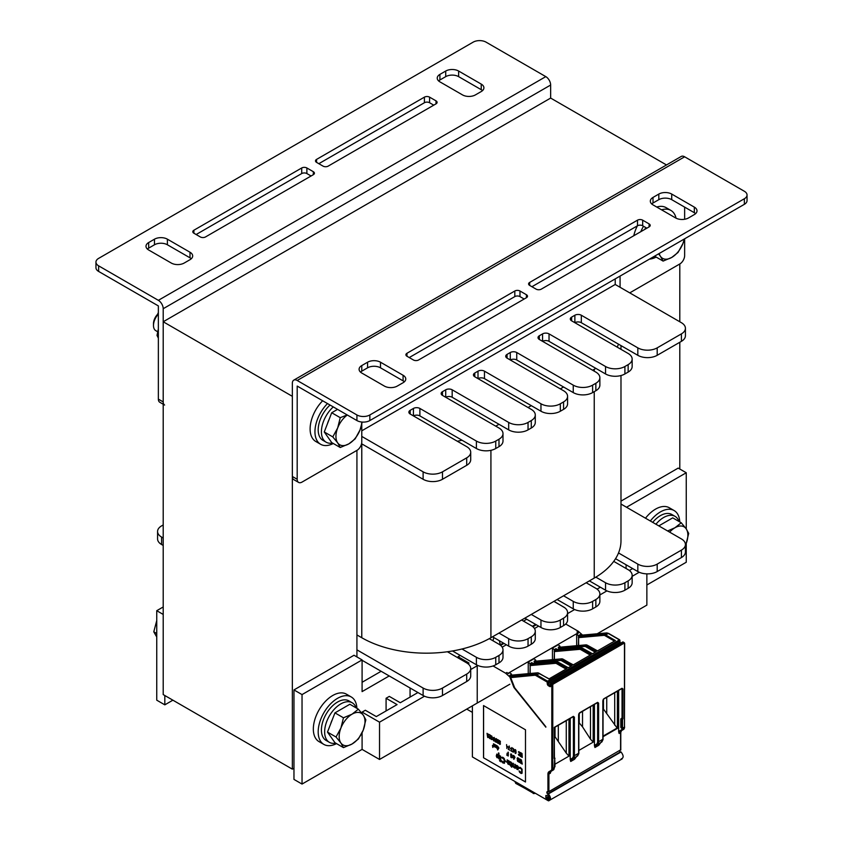 <?xml version="1.0" encoding="UTF-8"?>
<svg xmlns="http://www.w3.org/2000/svg" width="843" height="843" viewBox="0 0 843 843"><rect width="100%" height="100%" fill="white"/><g stroke="black" fill="none" stroke-linecap="round" stroke-linejoin="round"><path stroke-width="1.26" d="M666.497 164.954L550.648 98.073L163.205 321.763L163.205 694.59L292.352 769.153L292.352 396.326L163.205 321.763M297.2 380.488A6.849 3.962 -120 0 0 293.775 380.14L681.218 156.45A6.849 3.962 60 0 1 684.642 156.798L297.2 380.488L356.926 414.967L356.926 420.562L297.2 386.073L297.189 479.277A6.849 3.952 -60 0 0 298.612 482.417A6.849 3.952 -60 0 0 302.036 482.08L356.926 450.383L356.926 656.929M361.773 436.411L423.112 471.827A13.699 7.914 0 0 0 442.491 471.827L466.706 457.844A13.699 7.914 0 0 0 470.71 452.248A13.699 7.914 0 0 0 466.706 446.664L410.204 414.039A4.563 2.634 180 0 1 408.866 412.174A4.563 2.634 180 0 1 410.204 410.309L413.428 408.444A4.563 2.634 180 0 1 419.888 408.444L476.39 441.068A13.699 7.914 0 0 0 495.758 441.068L498.993 439.203A13.699 7.914 0 0 0 502.997 433.608A13.699 7.914 0 0 0 498.993 428.023L442.491 395.399A4.563 2.634 180 0 1 441.152 393.533A4.563 2.634 180 0 1 442.491 391.668L445.715 389.803A4.563 2.634 180 0 1 452.175 389.803L508.677 422.427A13.699 7.914 0 0 0 528.045 422.427L531.28 420.562A13.699 7.914 0 0 0 535.284 414.967A13.699 7.914 0 0 0 531.28 409.382L474.778 376.758A4.563 2.634 180 0 1 473.439 374.893A4.563 2.634 180 0 1 474.778 373.027L478.002 371.162A4.563 2.634 180 0 1 484.462 371.162L540.964 403.786A13.699 7.914 0 0 0 560.332 403.786L563.567 401.921A13.699 7.914 0 0 0 567.581 396.326A13.699 7.914 0 0 0 563.567 390.741L507.064 358.117A4.563 2.634 180 0 1 505.726 356.252A4.563 2.634 180 0 1 507.064 354.387L510.289 352.522A4.563 2.634 180 0 1 516.748 352.522L573.251 385.146A13.699 7.914 0 0 0 592.618 385.146L595.853 383.28A13.699 7.914 0 0 0 599.868 377.685A13.699 7.914 0 0 0 595.853 372.1L539.351 339.476A4.563 2.634 180 0 1 538.013 337.611A4.563 2.634 180 0 1 539.351 335.746L542.576 333.881A4.563 2.634 180 0 1 549.035 333.881L605.537 366.505A13.699 7.914 0 0 0 624.905 366.505L628.14 364.64A13.699 7.914 0 0 0 632.155 359.044A13.699 7.914 0 0 0 628.14 353.459L571.638 320.835A4.563 2.634 180 0 1 570.3 318.97A4.563 2.634 180 0 1 571.638 317.105L574.863 315.24A4.563 2.634 180 0 1 581.322 315.24L637.824 347.864A13.699 7.914 0 0 0 657.192 347.864L681.407 333.881A13.699 7.914 0 0 0 685.422 328.285A13.699 7.914 0 0 0 681.407 322.7L615.221 284.481L361.773 430.815M293.965 768.215L292.352 769.153M629.753 292.869L679.795 263.975L679.795 321.763M679.795 342.269L679.795 469.035M164.617 405.051A6.849 3.952 -60 0 1 163.205 401.921L163.205 308.717A6.849 3.962 -120 0 0 158.358 300.329L545.8 76.629A6.849 3.962 60 0 1 550.648 85.027L550.648 98.073M545.8 76.629L486.074 42.15A9.136 5.269 -0 0 0 473.155 42.15L98.631 258.38A9.136 5.269 -0 0 0 95.954 262.11L95.954 267.705A9.136 5.269 -0 0 0 98.631 271.435L158.358 305.914L158.358 399.129A6.849 3.952 120 0 0 159.78 402.259L163.205 404.24M95.954 262.11A9.136 5.269 -0 0 0 98.631 265.84L158.358 300.329M154.48 239.18A9.136 5.269 180 0 1 167.399 239.18L190.002 252.236A9.136 5.269 180 0 1 192.678 255.956A9.136 5.269 180 0 1 190.002 259.686L184.185 263.048A9.136 5.269 180 0 1 171.277 263.048L148.674 249.992A9.136 5.269 180 0 1 145.997 246.272A9.136 5.269 180 0 1 148.674 242.542L154.48 239.18L154.48 244.776L148.674 248.137A9.136 5.269 -0 0 0 147.388 249.064M481.227 84.089A9.136 5.269 180 0 1 483.903 87.82A9.136 5.269 180 0 1 481.227 91.55L475.42 94.901A9.136 5.269 180 0 1 462.501 94.901L439.909 81.855A9.136 5.269 180 0 1 437.232 78.125A9.136 5.269 180 0 1 439.909 74.395L445.715 71.044A9.136 5.269 180 0 1 458.634 71.044L481.227 84.089L481.227 89.685L458.634 76.639A9.136 5.269 -0 0 0 445.715 76.639L439.909 79.99A9.136 5.269 -0 0 0 438.623 80.928M316.568 162.383A3.657 2.107 180 0 1 315.493 160.897A3.657 2.107 180 0 1 316.568 159.401L424.408 97.145A3.657 2.107 180 0 1 429.572 97.145L436.031 100.865A3.657 2.107 180 0 1 437.096 102.361A3.657 2.107 180 0 1 436.031 103.847L328.19 166.113A3.657 2.107 180 0 1 323.027 166.113L316.568 162.383L316.568 159.401M193.879 233.216A3.657 2.107 180 0 1 192.805 231.73A3.657 2.107 180 0 1 193.879 230.234L301.71 167.978A3.657 2.107 180 0 1 306.884 167.978L313.333 171.709A3.657 2.107 180 0 1 314.407 173.194A3.657 2.107 180 0 1 313.333 174.691L205.502 236.946A3.657 2.107 180 0 1 200.328 236.946L193.879 233.216L193.879 230.234M311.078 175.987L306.884 173.563A3.657 2.107 -0 0 0 301.71 173.563L196.134 234.523M433.766 105.154L429.572 102.73A3.657 2.107 -0 0 0 424.408 102.73L318.823 163.69M482.512 90.612A9.136 5.269 -0 0 0 481.227 89.685M191.287 258.759A9.136 5.269 -0 0 0 190.002 257.821L167.399 244.776A9.136 5.269 -0 0 0 154.48 244.776M293.775 380.14A6.849 3.962 -120 0 0 292.352 383.28L292.352 476.485A6.849 3.952 120 0 0 293.764 479.625L298.612 482.417M361.773 424.25L361.773 441.995A6.849 3.952 -60 0 1 356.926 450.383M620.069 276.093L620.069 287.284M684.642 238.811L684.642 255.587A6.849 3.952 -60 0 1 679.795 263.975M684.642 207.125L684.642 219.264M615.221 284.481L615.221 278.885M356.926 414.967A9.136 5.269 0 0 0 369.845 414.967L744.369 198.737A9.136 5.269 0 0 0 747.046 195.007A9.136 5.269 0 0 0 744.369 191.277L684.642 156.798M688.52 217.937A9.136 5.269 180 0 1 675.601 217.937L652.998 204.881A9.136 5.269 180 0 1 650.322 201.161A9.136 5.269 180 0 1 652.998 197.431L658.815 194.069A9.136 5.269 180 0 1 671.723 194.069L694.326 207.125A9.136 5.269 180 0 1 697.003 210.855A9.136 5.269 180 0 1 694.326 214.575L688.52 217.937M361.773 373.027A9.136 5.269 180 0 1 359.097 369.297A9.136 5.269 180 0 1 361.773 365.567L367.58 362.216A9.136 5.269 180 0 1 380.499 362.216L403.091 375.261A9.136 5.269 180 0 1 405.768 378.992A9.136 5.269 180 0 1 403.091 382.722L397.285 386.073A9.136 5.269 180 0 1 384.366 386.073L361.773 373.027M526.432 294.734A3.657 2.107 180 0 1 527.507 296.23A3.657 2.107 180 0 1 526.432 297.716L418.592 359.982A3.657 2.107 180 0 1 413.428 359.982L406.969 356.252A3.657 2.107 180 0 1 405.904 354.755A3.657 2.107 180 0 1 406.969 353.27L514.81 291.004A3.657 2.107 180 0 1 519.973 291.004L526.432 294.734L526.432 297.716M649.121 223.901A3.657 2.107 180 0 1 650.195 225.387A3.657 2.107 180 0 1 649.121 226.883L541.29 289.138A3.657 2.107 180 0 1 536.116 289.138L529.667 285.419A3.657 2.107 180 0 1 528.593 283.922A3.657 2.107 180 0 1 529.667 282.426L637.498 220.171A3.657 2.107 180 0 1 642.672 220.171L649.121 223.901L649.121 226.883M646.866 228.19L642.672 225.766A3.657 2.107 0 0 0 637.498 225.766L531.922 286.715M524.177 299.023L519.973 296.599A3.657 2.107 0 0 0 514.81 296.599L409.234 357.558M404.377 381.784A9.136 5.269 0 0 0 403.091 380.857L380.499 367.811A9.136 5.269 0 0 0 367.58 367.811L361.773 371.162A9.136 5.269 0 0 0 360.488 372.09M695.612 213.648A9.136 5.269 0 0 0 694.326 212.71L671.723 199.665A9.136 5.269 0 0 0 658.815 199.665L652.998 203.026A9.136 5.269 0 0 0 651.713 203.953M356.926 420.562A9.136 5.269 0 0 0 369.845 420.562L744.369 204.322A9.136 5.269 0 0 0 747.046 200.602L747.046 195.007M413.428 408.444L413.428 415.905A4.563 2.634 180 0 1 419.888 415.905L476.39 448.518A13.699 7.914 0 0 0 495.758 448.518L498.993 446.664A13.699 7.914 0 0 0 502.997 441.068L502.997 433.608M457.349 441.258A91.318 52.73 0 0 0 461.985 440.215M445.715 389.803L445.715 397.264A4.563 2.634 180 0 1 452.175 397.264L508.677 429.877A13.699 7.914 0 0 0 528.045 429.877L531.28 428.023A13.699 7.914 0 0 0 535.284 422.427L535.284 414.967M495.758 426.158L498.993 424.292M478.002 371.162L478.002 378.623A4.563 2.634 180 0 1 484.462 378.623L540.964 411.236A13.699 7.914 0 0 0 560.332 411.236L563.567 409.382A13.699 7.914 0 0 0 567.581 403.786L567.581 396.326M528.045 407.517L531.28 405.652M510.289 352.522L510.289 359.982A4.563 2.634 180 0 1 516.748 359.982L573.251 392.596A13.699 7.914 0 0 0 592.618 392.596L595.853 390.741A13.699 7.914 0 0 0 599.868 385.146L599.868 377.685M560.332 388.876L563.567 387.011M542.576 333.881L542.576 341.341A4.563 2.634 180 0 1 549.035 341.341L605.537 373.955A13.699 7.914 0 0 0 624.905 373.955L628.14 372.1A13.699 7.914 0 0 0 632.155 366.505L632.155 359.044M592.618 370.235L594.241 369.297A91.318 52.73 0 0 0 595.832 368.359M617.16 347.116A91.318 52.73 0 0 0 618.52 344.176L637.824 355.314A13.699 7.914 0 0 0 657.192 355.314L681.407 341.341A13.699 7.914 0 0 0 685.422 335.746L685.422 328.285M574.863 315.24L574.863 322.7A4.563 2.634 180 0 1 581.322 322.7L618.52 344.176M361.563 443.745L423.112 479.277A13.699 7.914 0 0 0 442.491 479.277L466.706 465.304A13.699 7.914 0 0 0 470.71 459.709L470.71 452.248M158.358 312.605A13.699 7.914 0 0 0 157.694 314.207M356.926 649.848L423.112 688.057A13.699 7.914 0 0 0 442.491 688.057L466.706 674.084A13.699 7.914 0 0 0 470.71 668.488A13.699 7.914 0 0 0 466.706 662.893L447.401 651.755A91.318 52.73 0 0 0 461.985 648.994L476.39 657.308A13.699 7.914 0 0 0 495.758 657.308L498.993 655.443A13.699 7.914 0 0 0 502.997 649.848A13.699 7.914 0 0 0 498.993 644.252L489.288 638.646A91.318 52.73 0 0 0 490.921 637.73L498.993 633.072L508.677 638.667A13.699 7.914 0 0 0 528.045 638.667L531.28 636.802A13.699 7.914 0 0 0 535.284 631.207A13.699 7.914 0 0 0 531.28 625.611L521.596 620.026L531.28 614.431L540.964 620.026A13.699 7.914 0 0 0 560.332 620.026L563.567 618.161A13.699 7.914 0 0 0 567.581 612.566A13.699 7.914 0 0 0 563.567 606.971L553.883 601.386L563.567 595.79L573.251 601.386A13.699 7.914 0 0 0 592.618 601.386L595.853 599.521A13.699 7.914 0 0 0 599.868 593.925A13.699 7.914 0 0 0 595.853 588.33L586.17 582.745L594.241 578.077A91.318 52.73 0 0 0 595.832 577.139L605.537 582.745A13.699 7.914 0 0 0 624.905 582.745L628.14 580.88A13.699 7.914 0 0 0 632.155 575.284A13.699 7.914 0 0 0 628.14 569.689L613.736 561.375A91.318 52.73 0 0 0 618.52 552.955L637.824 564.104A13.699 7.914 0 0 0 657.192 564.104L681.407 550.121A13.699 7.914 0 0 0 685.422 544.525A13.699 7.914 0 0 0 681.407 538.93L620.985 504.051M613.736 561.375A91.318 52.73 180 0 1 595.832 577.139M620.985 375.546L620.985 540.795A91.318 52.73 180 0 1 618.52 552.955M521.596 620.026L498.993 633.072M553.883 601.386L531.28 614.431M586.17 582.745L563.567 595.79M447.401 651.755A91.318 52.73 180 0 1 361.773 637.73L356.926 634.937M489.288 638.646A91.318 52.73 180 0 1 461.985 648.994M163.205 524.957L161.593 525.884A13.699 7.914 0 0 0 157.578 531.48A13.699 7.914 0 0 0 161.593 537.075L163.205 538.003M615.559 558.698L637.824 571.554A13.699 7.914 0 0 0 657.192 571.554L681.407 557.571A13.699 7.914 0 0 0 685.422 551.986L685.422 544.525M589.394 580.88L605.537 590.195A13.699 7.914 0 0 0 624.905 590.195L628.14 588.33A13.699 7.914 0 0 0 632.155 582.745L632.155 575.284M564.768 607.771L554.009 601.312L557.107 599.521L573.251 608.836A13.699 7.914 0 0 0 592.618 608.836L595.853 606.971A13.699 7.914 0 0 0 599.868 601.386L599.868 593.925M524.82 618.161L540.964 627.477A13.699 7.914 0 0 0 560.332 627.477L563.567 625.611A13.699 7.914 0 0 0 567.581 620.026L567.581 612.566M492.533 636.802L508.677 646.117A13.699 7.914 0 0 0 528.045 646.117L531.28 644.252A13.699 7.914 0 0 0 535.284 638.667L535.284 631.207M452.491 650.965L476.39 664.758A13.699 7.914 0 0 0 495.758 664.758L498.993 662.893A13.699 7.914 0 0 0 502.997 657.308L502.997 649.848M362.09 660.29L423.112 695.517A13.699 7.914 0 0 0 442.491 695.517L466.706 681.534A13.699 7.914 0 0 0 470.71 675.949L470.71 668.488M157.578 531.48L157.578 538.93A13.699 7.914 0 0 0 161.593 544.525L163.205 545.463M626.086 568.509L626.086 564.778M629.342 570.49L632.661 568.572M597.055 589.131L600.374 587.213M467.907 663.694L469.024 663.051L458.044 656.708L460.246 655.443M424.493 696.213L379.529 722.177L362.09 712.114L365.325 710.249L376.294 716.582L397.064 704.6L386.083 698.257L389.308 696.392L400.288 702.735L417.949 692.535M470.71 669.532L477.233 665.77M567.581 613.609L574.631 609.531M599.868 594.968L606.918 590.89M632.155 576.327L639.205 572.249M597.223 633.767L646.866 605.116L646.866 573.862M362.09 659.911L354.018 655.253L293.965 689.922L293.965 779.406L302.036 784.064L302.036 694.59L362.09 659.911L362.09 691.608L389.213 675.949M381.141 671.281L362.09 682.282M626.528 507.244L686.255 472.754L686.255 528.919M620.985 501.121L678.183 468.097L686.255 472.754M686.255 543.356L686.255 562.239L646.866 584.979M293.965 689.922L302.036 694.59M362.09 732.778L362.09 749.395L302.036 784.064M362.09 712.114L362.09 713.568M386.083 698.257L386.083 710.934M410.067 687.983L410.067 697.087M458.044 656.708L458.044 657.898M509.836 684.221L379.529 759.459L379.529 722.177M362.09 749.395L379.529 759.459M163.205 606.971L156.745 610.701L156.745 700.175L164.817 704.843L164.817 695.517M163.205 614.431L156.745 610.701M172.889 700.175L164.817 704.843M472.386 705.844L472.386 756.919L547.939 800.544A6.396 3.688 -120 0 0 548.551 800.85L622.145 758.9M549.12 799.259L548.424 799.67A5.026 2.898 60 0 1 547.939 799.427L547.202 799.006A0.917 0.527 60 0 1 546.643 798.3L545.842 797.836L545.842 795.497L546.78 795.644A5.026 2.898 60 0 1 547.202 795.307A5.026 2.898 60 0 1 548.424 795.086C549.689 796.962 549.689 798.49 548.424 799.67L548.814 799.649M545.842 797.836L549.12 795.94M547.708 795.107L546.78 795.644M620.585 749.87L548.909 791.609L547.939 791.809L547.939 774.074A5.248 3.035 60 0 1 549.025 771.672L551.006 770.523A3.878 2.244 -120 0 0 551.807 768.753L551.807 684.916L550.848 684.358L550.848 685.844A1.602 0.927 60 0 1 549.71 686.497L548.424 685.759A1.602 0.927 60 0 1 547.286 683.799L547.128 682.029L536.053 675.633A3.878 2.244 -120 0 0 534.673 675.264L510.71 677.614L514.673 687.772L545.842 727.193L513.924 687.488L509.836 676.95L505.621 673.209L506.917 672.472L508.224 673.631L506.917 672.472M535.653 663.61L535.126 662.345L532.976 663.589L531.828 662.598L530.015 663.652L528.245 662.071L528.245 673.652M559.868 649.637L559.341 648.372L557.191 649.616L556.043 648.615L554.23 649.668L552.46 648.088L552.46 659.669M510.974 676.476L509.836 676.95M581.459 635.78L580.258 634.642L578.446 635.685L576.675 634.115L576.675 645.685M582.45 635.243A0.917 0.527 60 0 1 582.545 635.158L581.407 635.633M582.481 635.011L578.266 631.27L576.97 632.018L578.287 633.177L576.675 634.115M510.605 677.235L511.279 675.917A2.287 1.317 60 0 0 510.921 676.339L509.804 675.317L511.617 674.274L509.836 672.693L508.224 673.631M559.341 648.372L558.235 647.361L560.047 646.307L558.266 644.737L552.46 648.088M535.126 662.345L534.019 661.333L535.832 660.29L534.051 658.72L528.245 662.071M578.287 632.777L508.224 673.22M554.431 736.972L554.431 737.91M554.431 736.392L554.936 737.267M555.031 727.182L555.031 736.74L554.431 736.318M614.452 641.112L605.148 635.738L605.632 634.895L615.422 640.554L597.339 650.986L587.55 645.338L586.412 645.991L596.212 651.639L592.334 653.883L582.545 648.225L581.417 648.878L591.206 654.526L573.124 664.969L563.335 659.321L562.197 659.974L571.986 665.622L568.119 667.856L558.329 662.208L557.202 662.861L566.991 668.51L548.909 678.952L539.12 673.304A4.563 2.634 -120 0 0 537.497 672.862L512.902 675.064L511.016 676.497A0.917 0.527 -120 0 0 510.721 677.192M565.706 624.02L578.266 631.27M619.531 750.828A0.917 0.527 -120 0 0 620.437 751.872L547.792 793.821A0.917 0.527 60 0 1 546.875 792.61L546.875 792.167A0.917 0.527 60 0 1 547.297 791.714L547.939 791.809M621.049 751.956A6.396 3.688 -120 0 0 620.437 751.872M621.196 758.911C623.809 757.952 623.767 755.655 621.07 751.998M621.059 751.977L548.414 793.916A6.396 3.688 -120 0 0 547.792 793.821M493.071 665.97L505.621 673.209M477.233 702.303L477.233 665.211M548.551 800.85C551.164 799.902 551.122 797.594 548.424 793.937M525.495 781.998L525.495 729.796L483.524 705.57L483.524 757.762L525.495 781.998M554.989 764.211L568.962 756.139L568.962 719.132M550.753 771.682L550.363 773.231L548.909 774.074A4.563 2.634 60 0 1 549.847 771.988L553.293 769.996A4.563 2.634 -120 0 0 554.23 767.91L554.715 758.732A0.917 0.527 0 0 0 554.715 757.994L554.989 766.561A0.917 0.527 180 0 1 554.715 766.94L554.367 767.32M620.617 732.156L619.131 733.526L618.646 731.692L618.646 690.449M617.392 691.176L617.392 728.415L603.04 708.478M599.162 743.747L598.762 745.286L594.937 747.499L594.431 745.623L594.431 704.432M578.825 750.449L593.177 742.156L593.177 705.159M574.947 757.731L574.547 759.269L570.722 761.471L570.216 759.606L570.216 718.415M573.303 716.634L574.399 717.087L573.409 717.077L573.409 756.255L572.639 758.005L570.764 759.09A5.248 2.866 -117.5 0 0 570.216 759.606M572.418 717.14L554.23 727.404L554.431 758.057M579.552 712.988L597.371 702.704L598.614 703.115L597.613 702.356L579.626 712.746L578.625 714.653L578.625 753.832L574.547 759.269M603.767 699.016L621.797 688.605L623.009 688.994L622.039 688.267L603.841 698.773L602.84 700.67L602.84 739.848L598.762 745.286M622.039 728.067L623.009 728.204A4.563 2.634 60 0 1 622.06 730.291L620.079 731.439A0.685 0.558 -120 0 1 619.247 731.123A5.248 3.035 -120 0 0 618.646 731.692M622.039 728.226A3.878 2.244 60 0 1 621.228 729.985A0.685 0.558 -120 0 0 622.06 730.291L620.079 731.439A4.563 2.634 -120 0 0 619.131 733.526M598.614 703.115L598.614 742.283L594.937 747.499M550.363 773.231A4.563 2.634 60 0 1 551.301 771.145L551.838 770.839A4.563 2.634 -120 0 0 552.776 768.753L552.776 684.916A0.917 0.527 -120 0 0 552.133 683.799L551.491 683.42A0.917 0.527 -120 0 0 550.848 683.799L622.714 641.997A0.917 0.527 60 0 1 623.167 642.039L623.809 642.419A0.917 0.527 60 0 1 624.463 643.536L624.463 727.361A4.563 2.634 60 0 1 623.514 729.458L620.079 731.439M574.399 717.087L574.399 756.266L570.722 761.471M622.039 718.752L622.524 719.585L623.009 718.752L622.039 718.752L622.039 688.994L621.006 689.089M621.302 728.046L621.07 727.699A0.917 0.527 180 0 1 620.796 727.33L620.796 719.121A0.917 0.527 0 0 1 621.07 718.752L621.554 718.468M603.841 698.773L603.166 699.5M599.057 744.221L599.763 743.168L595.832 745.433L601.849 741.956L597.708 744.358A0.685 0.569 -120 0 1 596.855 744.021L594.979 745.107A5.248 2.866 -117.5 0 0 594.431 745.623M597.613 702.356L578.951 713.484M571.617 759.417L577.634 755.939L571.617 759.417A0.685 0.569 -120 0 1 570.764 759.09M554.23 758.458L554.431 727.52L573.261 716.655M590.49 706.708L590.49 739.163L582.524 726.835L578.825 722.462M593.177 742.156L590.49 739.163M578.825 722.725L578.825 723.831M579.246 713.273L579.246 722.767M530.015 663.652L530.015 665.654M566.022 669.068L556.717 663.694L557.202 662.861A4.563 2.634 -120 0 0 555.579 662.429L556.717 661.776L532.112 663.968A2.287 1.317 -120 0 0 531.785 664.073L531.828 662.598M511.617 674.274L511.617 675.717M581.586 636.244L582.692 635.106L606.591 632.977A4.563 2.634 60 0 1 608.214 633.409L619.289 639.805A0.917 0.527 60 0 1 619.942 640.922L619.942 642.419A0.917 0.527 -120 0 0 620.353 643.357M580.205 636.117L580.258 634.642M603.04 709.111L603.04 709.848M603.04 708.742L603.367 709.3M614.705 692.725L614.705 725.18M606.739 697.33L606.739 712.862M603.462 699.29L603.462 708.784M590.237 655.095L580.932 649.721L581.417 648.878A4.563 2.634 -120 0 0 579.794 648.446L580.932 647.793L556.327 649.995A2.287 1.317 -120 0 0 556.001 650.09L556.043 648.615M554.23 649.668L554.23 651.671M535.832 660.29L535.832 661.734M578.446 635.685L578.446 637.698M560.047 646.307L560.047 647.761M582.524 711.313L582.524 726.835M550.648 772.167L551.301 771.145A0.685 0.558 60 0 0 551.311 771.145L553.293 769.996L554.42 767.562M566.275 720.691L566.275 753.147L555.031 736.74M568.962 756.139L566.275 753.147M558.308 725.286L558.308 740.818M493.777 637.519L492.997 640.796M499.288 640.701L500.51 645.295M503.345 643.04L500.552 644.663M535.632 624.4L532.344 626.307M502.196 647.171L506.348 644.779M534.483 628.53L538.635 626.128M466.737 709.111L472.386 712.367M483.524 757.762L525.495 781.925M483.587 705.602L483.587 757.72M519.604 768.468L520.247 768.121L521.543 769.227L521.785 771.977L520.974 772.704L519.119 770.923L519.52 772.22L520.974 773.421L522.091 773.157L522.091 769.227L520.31 767.372L519.204 767.636L519.752 768.131M521.554 772.662L519.119 770.923M517.992 769.67L518.213 766.635L516.928 765.412L516.053 765.813L516.864 769.259L517.992 769.67L518.477 768.047L517.834 766.129L516.38 765.412M515.242 768.331L515.315 764.485L514.683 767.172L513.471 766.35L513.387 763.452L512.987 765.476L513.556 767.225L515.242 768.331L514.841 764.285M514.704 767.151L513.535 766.308L512.987 763.21M512.344 766.645L511.596 762.81L510.626 761.777L511.29 765.57L510.405 765.528L511.69 767.225L511.69 766.276L512.344 766.645L511.532 762.852L510.563 761.819M511.69 767.225L511.764 766.319M511.29 765.497L510.405 765.054M507.792 760.66L507.17 759.859L507.823 763.916L509.52 764.78L509.762 764.201L508.308 763.842L507.739 762.683L509.109 763.358L509.762 762.42L509.277 761.187L507.17 759.859M509.435 763.305L509.499 761.366L507.823 760.586M509.288 764.137L507.802 762.725M509.52 764.78L509.351 763.969M506.527 762.104L505.4 760.86M504.188 763.368L504.578 759.121L502.797 757.256L501.69 757.52L504.188 759.564L504.03 762.567L501.606 760.808L502.734 762.883L504.514 763.084L504.757 760.365L503.861 758.068L502.006 757.235M504.04 762.546L501.606 760.808M500.963 761.861L500.552 756.034M499.91 759.469L499.509 755.433M499.91 761.261L499.509 760.428M498.856 758.869L498.93 753.115L498.455 755.539L496.927 754.063L496.274 755.95L496.927 757.625L498.455 757.92L498.856 758.869L498.455 752.925M498.455 755.275L496.685 754.158M521.385 763.115L520.732 763.21L522.27 764.095L521.385 759.859L521.385 763.189L520.732 762.82M522.27 764.095L521.385 759.859M520.416 763.031L520.479 759.258L519.889 760.818L518.961 758.458L519.688 761.103L518.961 762.188L520.173 761.06L520.416 763.031L520.173 759.164M519.277 762.378L520.173 761.124M519.941 760.744L518.961 758.458M518.16 761.113L517.265 760.333L517.792 761.514L518.477 761.355L517.381 758.742L517.75 758.236L518.635 759.301L518.076 757.952L517.381 757.794L517.138 758.679L518.234 761.06L517.265 760.333M518.635 759.301L518.34 758.11L517.381 757.794M518.319 761.577L517.602 758.226M513.914 759.28L514.947 757.183L513.672 755.412L513.672 759.132L514.883 757.699L513.672 755.412M512.418 757.625L512.829 755.707M511.975 755.307L511.48 754.063L510.647 754.053L510.932 757.478L511.933 757.267L510.847 756.866L510.763 754.443L511.975 755.307L510.763 753.969M511.332 756.118L510.9 754.306M511.585 757.383L510.963 756.045M511.733 757.783L511.733 757.14M508.266 756.013L508.329 752.251L508.023 753.895L506.97 753.284L508.023 755.402L506.812 755.18L508.266 756.013L508.023 752.146M508.023 755.328L506.812 754.696M508.023 753.821L506.97 753.284M497.77 749.954L498.803 747.857L497.528 746.087L497.528 749.817L498.74 748.373L497.528 746.087M496.801 748.205L496.864 745.634L496.516 747.646L496.221 745.254L495.874 747.277L495.305 744.801L495.305 746.708L496.801 748.205L496.601 745.549M494.989 747.161L495.052 744.58L494.578 746.603L494.335 744.243L493.924 746.15L493.492 743.758L493.492 745.665L494.989 747.161L494.788 744.506M493.977 746.255L493.492 743.758M494.725 746.561L494.135 744.127M522.27 757.393L522.028 753.516M521.701 757.067L521.764 753.294L520.247 752.493L521.459 753.674L521.459 754.938L520.416 754.337L521.459 756.445L520.247 756.224L521.701 757.067L521.701 753.336L520.247 752.493M521.459 756.371L520.247 755.75M521.459 754.864L520.416 754.337M519.646 755.634L519.868 752.757L518.982 751.693L518.392 751.977L519.646 753.094L519.562 755.117L518.35 754.179L518.919 755.454L519.804 755.412L519.931 753.579L518.55 751.756M519.499 755.159L518.35 754.179M516.011 750.923L515.516 749.69L514.757 749.964L515.084 753.157L515.695 753.516L516.095 752.788L515.695 751.292L514.841 751.124L515.126 750.017L516.011 750.923L515.084 749.596M514.904 751.071L515.136 750.007M515.695 753.516L516.074 751.998L515.084 750.944M513.345 752.241L514.378 750.144L513.102 748.373L513.102 752.104L514.314 750.66L513.102 748.373M512.375 751.682L511.237 750.544L512.038 747.678L510.932 750.839L512.375 751.682L511.174 750.586L511.733 747.583M510.605 748.668L510.036 747.952M509.72 750.144L508.571 749.005L509.383 746.139L508.266 749.301L509.72 750.144L508.508 749.048L509.067 746.044M507.939 747.13L507.381 746.413M506.875 747.72L506.569 744.601M506.812 748.468L507.054 747.414M499.994 744.443L500.352 741.566L499.583 740.565L498.982 741.166L499.425 744.116L500.373 744.116L500.184 742.746M500.194 742.736L500.415 741.524L499.383 740.533M498.171 743.4L498.687 741.081L498.234 739.796L497.37 739.838L497.686 743.115L498.371 743.273L498.656 742.251L497.686 739.553M496.401 742.377L496.906 740.059L496.464 738.763L495.589 738.816L495.916 742.093L496.601 742.251L496.885 741.229L495.916 738.521M495.104 741.703L494.198 737.383L493.492 740.776L494.304 737.994L495.104 741.703L494.135 737.425M493.735 740.913L494.325 738.152M492.649 739.49L493.05 737.583M492.196 737.172L491.701 735.939L490.868 735.928L491.153 739.343L492.164 739.132L491.069 738.742L490.995 736.318L492.196 737.172L490.995 735.844M491.553 737.994L491.121 736.181M491.806 739.258L491.195 737.91M491.954 739.648L491.954 739.016M490.036 738.236L489.277 737.235L490.489 735.244L488.972 734.432L490.099 735.486L488.972 737.13L489.741 738.605L490.384 738.11L489.214 737.277L490.426 735.275L488.972 734.432M490.183 738.626L490.183 737.994M488.255 734.906L487.033 733.315L487.686 737.425L488.645 734.253L488.245 734.97L487.444 734.506L487.033 733.315M488.002 737.604L488.403 734.116M493.271 745.992L492.481 745.412L492.786 747.446L493.271 745.992L492.481 745.412M517.718 769.09L516.359 767.225L516.717 765.96L517.665 766.508L517.834 768.985L516.38 767.794L516.696 765.95M509.151 762.725L507.802 762.167L508.466 761.081L509.277 762.62L507.739 762.209L508.066 761.081M498.297 757.594L496.927 756.919L496.843 754.843L498.455 756.139L498.297 757.594L497.307 757.299L496.906 754.822M513.977 758.542L513.977 757.172M497.834 749.216L497.834 747.846M515.695 753.052L515.126 751.366M513.419 751.503L513.419 750.133M500.11 742.377L499.362 741.018M499.994 743.99L499.467 742.641M498.192 742.936L497.739 739.975M496.411 741.914L495.695 740.386L496.358 739.174L496.643 741.482L496.158 741.914L495.673 740.923L495.958 738.942M487.876 736.993L487.56 734.885M521.701 773.484L522.028 769.269L519.52 767.341M514.599 757.53L513.914 758.637L513.914 757.13L514.599 757.53M498.455 748.215L497.77 749.322L497.77 747.815L498.455 748.215M496.516 747.646L495.958 745.18M495.874 747.277L495.305 744.801M514.04 750.491L513.345 751.608L513.345 750.101L514.04 750.491M498.455 742.051L498.129 742.978L497.612 742.514L497.728 739.964L498.455 742.051M487.844 737.193L487.475 734.843L488.202 735.265L487.844 737.193M493.05 747.288L493.208 746.034M546.643 798.3L549.309 796.761M633.778 235.745A27.398 15.817 -60 0 1 637.361 225.84M656.729 207.041A27.398 15.817 -60 0 1 666.054 207.631L670.891 210.423A27.398 15.817 -60 0 1 676.065 218.179M656.17 257.083A27.398 15.817 -60 0 1 649.458 259.128M640.806 231.677A27.398 15.817 -60 0 1 643.504 226.24M661.576 209.833A27.398 15.817 -60 0 1 670.891 210.423M645.496 518.203A27.398 15.817 -60 0 1 669.279 507.749L674.126 510.552A27.398 15.817 -60 0 1 679.774 521.922M650.343 520.995A27.398 15.817 -60 0 1 674.126 510.552M333.301 443.492A27.398 15.817 -60 0 1 320.625 444.282L315.788 441.49A27.398 15.817 -60 0 1 322.658 400.773M320.625 444.282A27.398 15.817 -60 0 1 327.495 403.565M336.526 743.61A27.398 15.817 -60 0 1 323.86 744.411L319.012 741.619A27.398 15.817 -60 0 1 319.012 709.975A27.398 15.817 -60 0 1 346.41 694.158L351.246 696.961A27.398 15.817 -60 0 1 356.895 708.331M323.86 744.411A27.398 15.817 -60 0 1 323.86 712.778A27.398 15.817 -60 0 1 351.246 696.961M655.938 524.22A22.835 13.182 -60 0 1 675.074 516.369A22.835 13.182 -60 0 1 678.994 521.469M652.703 522.365A22.835 13.182 -60 0 1 671.839 514.504L675.074 516.369M335.746 743.168A22.835 13.182 -60 0 1 329.371 742.325A22.835 13.182 -60 0 1 329.371 715.96A22.835 13.182 -60 0 1 352.195 702.777A22.835 13.182 -60 0 1 356.125 707.878M329.371 742.325L326.136 740.46A22.835 13.182 -60 0 1 326.136 714.095A22.835 13.182 -60 0 1 348.97 700.912L352.195 702.777M332.521 443.039A22.835 13.182 -60 0 1 326.136 442.196A22.835 13.182 -60 0 1 333.28 406.916M326.136 442.196L322.911 440.331A22.835 13.182 -60 0 1 330.056 405.051M655.39 256.63A22.835 13.182 -60 0 1 653.388 256.852M644.79 229.38A22.835 13.182 -60 0 1 645.78 227.557M667.614 530.974L674.958 527.75A18.261 10.548 120 0 0 669.637 532.144M681.26 522.776L686.139 528.751A18.261 10.548 120 0 0 674.958 527.75L681.26 522.776L672.725 517.855L658.815 525.884M688.71 533.387L686.139 543.661A18.261 10.548 120 0 0 686.139 528.751L688.71 533.387M686.139 543.661L685.422 545.379A18.261 10.548 120 0 0 686.139 543.661M340.899 728.078L343.47 717.793L352.079 714.158A18.261 10.548 120 0 0 340.899 728.078A18.261 10.548 120 0 0 340.899 742.989L336.02 737.014L340.899 728.078M358.38 709.184L363.27 715.159A18.261 10.548 120 0 0 352.079 714.158L358.38 709.184L349.856 704.263L334.945 712.872L343.47 717.793M365.841 719.796L363.27 730.07A18.261 10.548 120 0 0 363.27 715.159L365.841 719.796M352.079 743.99L343.47 747.625L340.899 742.989A18.261 10.548 120 0 0 352.079 743.99A18.261 10.548 120 0 0 363.27 730.07L358.38 739.016L352.079 743.99M336.02 737.014L327.484 732.093L334.945 742.694L343.47 747.625M327.484 732.093L334.945 712.872M330.751 723.673A15.3 8.83 -60 0 1 332.268 719.764M158.358 313.575A9.178 5.3 120 0 0 153.489 323.649L153.489 325.482A11.412 6.586 -60 0 1 153.489 325.472A11.412 6.586 -60 0 1 158.358 314.102M157.662 331.752L155.85 330.698A11.412 6.586 -60 0 1 153.489 325.482M347.327 415.019A18.261 10.548 120 0 0 337.674 427.949L340.245 417.675L347.179 414.935M337.674 442.86L332.785 436.895L337.674 427.949A18.261 10.548 120 0 0 337.674 442.86A18.261 10.548 120 0 0 348.854 443.861L340.245 447.507L337.674 442.86M362.216 422.058L360.035 429.951A18.261 10.548 120 0 0 361.763 422.016M355.156 438.887L348.854 443.861A18.261 10.548 120 0 0 360.035 429.951L355.156 438.887M332.785 436.895L324.26 431.964L331.71 442.575L340.245 447.507M324.26 431.964L331.71 412.754L340.245 417.675M331.71 412.754L337.558 409.371M327.516 423.555A15.3 8.83 -60 0 1 329.033 419.645M659.226 253.49A18.261 10.548 120 0 0 660.543 256.451L658.573 253.869M684.368 238.969L682.914 243.543A18.261 10.548 120 0 0 684.231 239.043M671.723 257.452L663.114 261.088L660.543 256.451A18.261 10.548 120 0 0 671.723 257.452A18.261 10.548 120 0 0 682.914 243.543L678.025 252.478L671.723 257.452M654.579 256.167L663.114 261.088M156.745 620.596L153.784 631.807L156.745 636.981M153.784 631.807L156.745 633.514M158.358 328.875L157.019 335.419L158.358 338.148M158.358 336.188L157.019 335.419M163.205 401.921L158.358 399.129M550.648 85.027L163.205 308.717M98.631 265.84L98.631 271.435M313.333 171.709L313.333 174.691M306.884 167.978L306.884 173.563M301.71 167.978L301.71 173.563M436.031 100.865L436.031 103.847M429.572 97.145L429.572 102.73M424.408 97.145L424.408 102.73M458.634 71.044L458.634 76.639M445.715 71.044L445.715 76.639M439.909 74.395L439.909 79.99M167.399 239.18L167.399 244.776M148.674 242.542L148.674 248.137M190.002 252.236L190.002 257.821M297.189 479.277L292.352 476.485M642.672 220.171L642.672 225.766M637.498 220.171L637.498 225.766M529.667 282.426L529.667 285.419M519.973 291.004L519.973 296.599M514.81 291.004L514.81 296.599M406.969 353.27L406.969 356.252M361.773 365.567L361.773 371.162M403.091 375.261L403.091 380.857M380.499 362.216L380.499 367.811M367.58 362.216L367.58 367.811M694.326 207.125L694.326 212.71M671.723 194.069L671.723 199.665M658.815 194.069L658.815 199.665M652.998 197.431L652.998 203.026M369.845 414.967L369.845 420.562M744.369 198.737L744.369 204.322M681.407 333.881L681.407 341.341M657.192 347.864L657.192 355.314M637.824 347.864L637.824 355.314M581.322 315.24L581.322 322.7M571.638 317.105L571.638 320.835M628.14 364.64L628.14 372.1M624.905 366.505L624.905 373.955M605.537 366.505L605.537 373.955M549.035 333.881L549.035 341.341M539.351 335.746L539.351 339.476M595.853 383.28L595.853 390.741M592.618 385.146L592.618 392.596M573.251 385.146L573.251 392.596M516.748 352.522L516.748 359.982M507.064 354.387L507.064 358.117M563.567 401.921L563.567 409.382M560.332 403.786L560.332 411.236M540.964 403.786L540.964 411.236M484.462 371.162L484.462 378.623M474.778 373.027L474.778 376.758M531.28 420.562L531.28 428.023M528.045 422.427L528.045 429.877M508.677 422.427L508.677 429.877M452.175 389.803L452.175 397.264M442.491 391.668L442.491 395.399M498.993 439.203L498.993 446.664M495.758 441.068L495.758 448.518M476.39 441.068L476.39 448.518M419.888 408.444L419.888 415.905M410.204 410.309L410.204 414.039M466.706 457.844L466.706 465.304M442.491 471.827L442.491 479.277M423.112 471.827L423.112 479.277M594.241 578.077L594.241 391.668M594.241 371.162L594.241 369.297M490.921 637.73L490.921 450.331M361.773 637.73L361.773 443.861M681.407 557.571L681.407 550.121M657.192 571.554L657.192 564.104M637.824 571.554L637.824 564.104M628.14 588.33L628.14 580.88M624.905 590.195L624.905 582.745M605.537 590.195L605.537 582.745M595.853 606.971L595.853 599.521M592.618 608.836L592.618 601.386M573.251 608.836L573.251 601.386M563.567 625.611L563.567 618.161M560.332 627.477L560.332 620.026M540.964 627.477L540.964 620.026M531.28 644.252L531.28 636.802M528.045 646.117L528.045 638.667M508.677 646.117L508.677 638.667M498.993 662.893L498.993 655.443M495.758 664.758L495.758 657.308M476.39 664.758L476.39 657.308M466.706 681.534L466.706 674.084M442.491 695.517L442.491 688.057M423.112 695.517L423.112 688.057M161.593 544.525L161.593 537.075M533.587 792.262L533.461 793A0.917 0.611 -170.5 0 0 534.747 793.126A1.37 0.79 60 0 1 534.473 793.558L535.157 793.168M533.788 793.495A0.917 0.527 -60 0 1 533.145 793.126L515.621 782.999L515.178 781.63M516.264 783.379A0.917 0.527 -60 0 1 515.621 782.999M515.221 781.956L515.305 782.515M556.717 663.694A3.878 2.244 -120 0 0 555.337 663.336L530.742 665.527A1.602 0.927 -120 0 0 530.184 666.328L530.184 673.483M623.651 642.324L551.006 684.263M551.649 684.632L624.294 642.693M605.148 635.738A3.878 2.244 -120 0 0 603.767 635.369A0.685 0.537 -95.1 0 1 604.01 634.463A4.563 2.634 -120 0 1 605.632 634.895L608.551 633.378L619.637 639.774L547.613 681.186L536.538 674.79L539.604 673.578M547.939 799.427L549.299 798.637M546.875 792.61L548.256 791.809M547.581 791.756L546.875 792.167M620.785 750.007L620.785 732.409L621.533 730.596A4.563 2.634 -120 0 0 620.585 732.693L620.585 750.228M548.909 791.609L548.909 774.074L547.939 774.074M603.04 736.698L617.392 728.415M554.388 767.278L554.989 766.561M573.398 716.339L554.23 727.404M578.625 753.263L573.409 756.255M602.84 739.29L597.624 742.272L596.855 744.021M623.009 688.994L623.009 718.752M621.712 728.067L621.228 727.794A0.917 0.527 180 0 0 622.524 727.794L622.524 719.585A0.917 0.527 0 0 1 621.228 719.585L621.228 727.794L621.712 718.752M622.06 728.215L624.663 727.087L623.514 729.458M624.463 642.977L551.807 684.916M551.807 768.753L554.23 767.773M621.228 729.985L619.247 731.123M551.301 771.145L549.847 771.988A0.685 0.558 60 0 1 549.025 771.672M621.554 718.658L621.07 719.5A0.917 0.527 0 0 1 620.796 719.121L621.207 718.436M623.009 728.067L622.271 728.162M572.639 758.005A0.685 0.569 -120 0 0 573.493 758.331L577.634 755.939L578.825 753.547L578.825 714.369L579.478 713.062M595.832 745.433A0.685 0.569 -120 0 1 594.979 745.107M597.624 742.272L597.624 703.094L596.633 703.157M580.932 649.721A3.878 2.244 -120 0 0 579.552 649.352L554.957 651.544A1.602 0.927 -120 0 0 554.399 652.356L554.399 659.5M573.324 664.853L561.902 658.826A0.685 0.537 -95.1 0 0 561.712 658.889L535.99 661.734L561.712 658.889A4.563 2.634 -120 0 1 563.335 659.321L563.819 659.595M537.486 661.049A0.685 0.537 -95.1 0 0 537.307 661.028L536.791 661.186A2.287 1.317 -120 0 1 537.117 661.081A0.685 0.537 -95.1 0 1 537.307 661.028L561.902 658.826A0.685 0.537 -95.1 0 1 562.186 658.899M581.08 635.885A0.685 0.537 84.9 0 0 580.711 635.917L579.415 636.665L604.01 634.463L606.591 632.977A0.685 0.537 84.9 0 1 606.781 632.914L608.699 633.683M559.562 648.889A1.602 0.927 60 0 1 559.963 648.657L584.557 646.465A0.685 0.537 84.9 0 1 584.8 645.559L585.938 644.906L561.333 647.097L560.205 647.751L584.8 645.559A4.563 2.634 60 0 1 586.412 645.991L585.938 646.834L595.242 652.197M597.539 650.87L587.55 645.338A4.563 2.634 -120 0 0 585.938 644.906A0.685 0.537 -95.1 0 1 586.401 644.916M592.534 653.768L582.545 648.225A4.563 2.634 -120 0 0 580.932 647.793A0.685 0.537 -95.1 0 1 581.396 647.803M535.347 662.861A1.602 0.927 60 0 1 535.748 662.64L560.342 660.438A0.685 0.537 84.9 0 1 560.584 659.542A4.563 2.634 60 0 1 562.197 659.974L561.712 660.807L571.027 666.181M568.319 667.74L558.329 662.208A4.563 2.634 -120 0 0 556.717 661.776A0.685 0.537 -95.1 0 1 557.181 661.787M536.053 675.633L536.538 674.79A4.563 2.634 -120 0 0 534.915 674.358L537.497 672.862A0.685 0.537 -95.1 0 1 537.971 672.883M607.065 632.988A0.685 0.537 84.9 0 0 606.781 632.914L582.871 635.053A0.685 0.537 84.9 0 0 582.692 635.106A0.917 0.527 60 0 0 582.545 635.158L580.711 635.917A2.287 1.317 60 0 0 580.374 636.022L581.407 635.812M619.774 640.09L619.942 640.922L548.256 682.303A0.917 0.527 -120 0 0 547.613 681.186L547.128 682.029M619.942 640.364L619.942 642.419L548.256 683.799L548.256 682.303L547.286 682.303M619.942 641.86L620.922 643.504M550.848 684.358L550.848 685.285M550.848 685.844L550.616 685.738A0.917 0.527 60 0 1 550.194 685.665L548.909 684.916A0.917 0.527 60 0 1 548.256 683.799L547.286 683.799M549.71 686.497L550.637 685.401M548.424 685.759L550.658 683.905M534.673 675.264A0.685 0.537 -95.1 0 1 534.915 674.358L511.016 676.497A0.685 0.537 -95.1 0 0 510.774 677.393L512.028 675.875M510.71 677.614L514.546 687.509M514.673 687.772L545.842 726.75M555.337 663.336A0.685 0.537 -95.1 0 1 555.579 662.429L530.985 664.621L532.112 663.968A0.685 0.537 -95.1 0 1 532.481 663.936M558.814 662.482L556.896 661.713L531.785 664.073A2.287 1.317 -120 0 0 531.522 664.316M530.742 665.527A0.685 0.537 -95.1 0 1 530.985 664.621A2.287 1.317 -120 0 0 530.647 664.727L530.184 665.77M583.029 648.509L581.112 647.74L556.517 649.932A0.685 0.537 -95.1 0 0 556.327 649.995L555.2 650.648A2.287 1.317 -120 0 0 554.863 650.743L554.399 651.797M579.552 649.352A0.685 0.537 -95.1 0 1 579.794 648.446L555.2 650.648A0.685 0.537 -95.1 0 0 554.957 651.544M580.121 636.254A2.287 1.317 60 0 1 580.374 636.022L578.614 637.814M603.767 635.369L579.173 637.571A1.602 0.927 -120 0 0 578.614 638.372L578.414 645.538M578.614 638.372L578.614 645.517M584.557 646.465A3.878 2.244 60 0 1 585.938 646.834M559.425 648.573A2.287 1.317 60 0 1 559.868 647.856A2.287 1.317 60 0 1 560.205 647.751A0.685 0.537 84.9 0 0 559.963 648.657M588.035 645.622L586.117 644.842L561.522 647.045A0.685 0.537 -95.1 0 0 561.333 647.097A2.287 1.317 -120 0 0 561.006 647.203A2.287 1.317 -120 0 0 560.743 647.445M559.194 649.184L561.522 647.045A0.685 0.537 -95.1 0 1 561.701 647.066M603.04 736.139L617.202 727.962M579.173 637.571A0.685 0.537 -95.1 0 1 579.415 636.665A2.287 1.317 -120 0 0 579.078 636.771M555.737 650.332A2.287 1.317 -120 0 1 556.001 650.09L556.517 649.932A0.685 0.537 -95.1 0 1 556.707 649.964M554.399 652.356L554.199 659.521M560.342 660.438A3.878 2.244 60 0 1 561.712 660.807M535.21 662.545A2.287 1.317 60 0 1 535.653 661.839A2.287 1.317 60 0 1 535.99 661.734A0.685 0.537 84.9 0 0 535.748 662.64M534.978 663.167L536.791 661.186A2.287 1.317 -120 0 0 536.527 661.428M530.184 666.328L529.984 673.494M549.109 678.836L537.686 672.809L513.081 675.001A0.685 0.537 -95.1 0 0 512.902 675.064A2.287 1.317 -120 0 0 512.576 675.169L511.279 675.917A2.287 1.317 60 0 1 511.617 675.812A0.685 0.537 84.9 0 0 511.322 676.276M513.271 675.032A0.685 0.537 -95.1 0 0 513.081 675.001L512.576 675.169A2.287 1.317 -120 0 0 512.312 675.401M624.463 726.803L624.663 643.251L622.714 641.997M551.006 770.523A0.685 0.558 60 0 0 551.838 770.839M523.492 621.122L526.727 619.257M549.373 797.752L547.202 799.006M620.985 349.329L620.985 345.598M534.473 793.558L515.811 783.421L514.936 781.493M620.796 727.33L622.376 728.11M574.842 758.205L575.548 757.151M621.892 688.573L603.693 699.079L603.04 700.385L603.04 739.564L601.849 741.956M531.785 664.073L530.647 664.727M556.001 650.09L554.863 650.743M536.296 624.779L532.902 626.739M504.009 643.42L500.616 645.38"/></g></svg>
